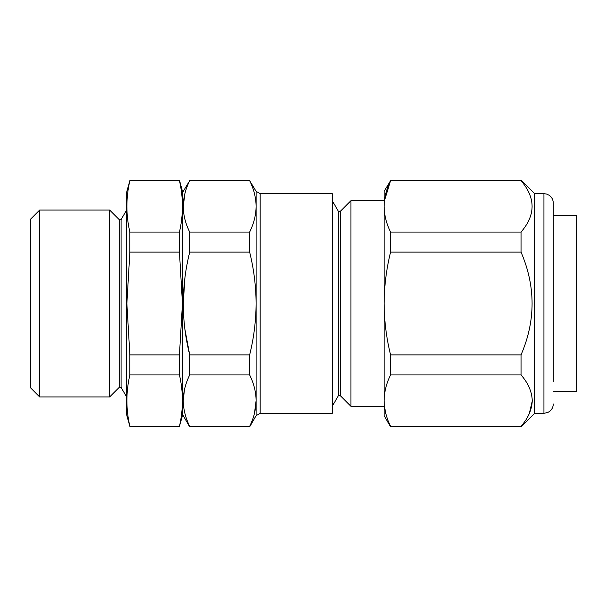 <?xml version="1.0" encoding="UTF-8"?>
<svg xmlns="http://www.w3.org/2000/svg" width="607" height="607" viewBox="0 0 607 607"><rect width="100%" height="100%" fill="white"/><g stroke="black" fill="none" stroke-linecap="round" stroke-linejoin="round"><path stroke-width="0.91" d="M126.62 192.275L126.62 414.725L129.875 426.326C125.899 409.194 125.899 392.061 129.875 374.936L129.875 354.898L126.871 303.5L129.875 252.102L129.875 232.064C125.899 214.939 125.899 197.806 129.875 180.674L126.62 192.275M121.089 219.613L119.215 219.613L119.215 387.387L121.089 387.387L121.089 219.613L126.62 210.037M39.698 396.963L30.35 387.615L30.35 219.385L39.698 210.037L39.698 396.963L109.639 396.963L109.639 210.037L119.215 219.613M184.976 329.662L189.71 354.898C181.159 320.822 181.159 286.557 189.71 252.102L189.71 232.064C181.159 215.03 181.159 197.897 189.71 180.674L182.699 192.275L182.699 414.725L182.699 192.275L179.444 180.127L129.875 180.127M256.116 191.342L249.644 180.674C253.855 189.149 256.017 197.715 256.116 206.372L256.116 191.342L260.168 193.679L260.168 413.321L256.116 415.658L249.644 426.873L189.71 426.873L182.699 414.725L179.444 426.326C183.413 409.194 183.413 392.061 179.444 374.936L179.444 354.898L182.449 303.5L179.444 252.102L179.444 232.064C183.413 214.939 183.413 197.806 179.444 180.674L179.444 180.127M179.444 232.064L129.875 232.064M179.444 252.102L129.875 252.102M179.444 354.898L129.875 354.898M179.444 374.936L129.875 374.936M179.444 426.326L129.875 426.326M179.444 180.674L129.875 180.674M184.93 277.672L183.238 303.5M184.437 389.777L183.238 400.574M189.71 426.873L189.71 426.326C185.514 417.889 183.352 409.323 183.238 400.628C183.337 391.993 185.499 383.427 189.71 374.936L189.71 354.898L249.644 354.898C253.847 337.985 256.01 320.853 256.116 303.5L256.116 206.372C256.01 215.045 253.847 223.611 249.644 232.064L189.71 232.064M260.168 413.321L332.241 413.321L332.241 193.679L260.168 193.679M338.395 395.643L340.269 395.643L340.269 211.357L338.395 211.357L338.395 395.643L332.241 406.311M384.11 200.689L350.929 200.689L350.929 406.311L340.269 395.643M249.644 232.064L249.644 252.102C253.855 269.053 256.017 286.185 256.116 303.5L256.116 400.628C256.002 409.323 253.84 417.889 249.644 426.326L189.71 426.326M249.644 426.873L249.644 426.326M254.47 413.375L256.116 400.628C256.017 391.993 253.855 383.427 249.644 374.936L249.644 354.898M249.644 374.936L189.71 374.936M249.644 252.102L189.71 252.102M249.644 180.674L189.71 180.674M184.923 193.481L183.238 206.372M553.281 391.644L576.65 391.439L576.65 215.561L553.281 215.356M534.592 413.321L534.592 193.679L521.041 180.127L521.041 180.674C535.769 197.844 535.769 214.977 521.041 232.064L521.041 252.102C535.769 286.458 535.769 320.724 521.041 354.898L521.041 374.936C528.204 383.123 531.937 391.69 532.256 400.628C531.96 409.528 528.219 418.094 521.041 426.326L521.041 426.873L534.592 413.321L543.94 413.321L543.94 193.679L546.543 194.05L549.13 195.257C551.809 197.154 553.189 199.741 553.281 203.026L553.281 381.613M532.248 401.045L529.319 413.542M384.11 303.5L384.11 206.372C384.223 215.045 386.386 223.611 390.589 232.064L390.589 252.102C386.378 269.053 384.216 286.185 384.11 303.5C384.223 320.853 386.386 337.985 390.589 354.898L390.589 374.936C386.378 383.427 384.216 391.993 384.11 400.628L384.11 303.5M390.589 426.873L384.11 415.658L384.11 400.628C384.231 409.323 386.393 417.889 390.589 426.326L390.589 426.873L521.041 426.873M385.748 413.306L384.443 406.311M384.11 206.372L384.11 191.342L390.589 180.674C386.378 189.149 384.216 197.715 384.11 206.372M384.443 200.689L390.589 180.674L521.041 180.674M390.589 232.064L521.041 232.064M390.589 252.102L521.041 252.102M390.589 354.898L521.041 354.898M390.589 374.936L521.041 374.936M390.589 426.326L521.041 426.326M256.116 415.658L256.116 400.628M39.698 210.037L109.639 210.037M119.215 387.387L109.639 396.963M121.089 387.387L126.62 396.963M179.444 426.873L129.875 426.873M384.11 406.311L350.929 406.311M340.269 211.357L350.929 200.689M338.395 211.357L332.241 200.689M249.644 180.127L189.71 180.127M543.94 413.321L547.848 412.464L549.722 411.311C552.029 409.414 553.22 406.963 553.281 403.974M543.94 193.679L534.592 193.679M390.589 180.127L521.041 180.127"/></g></svg>
